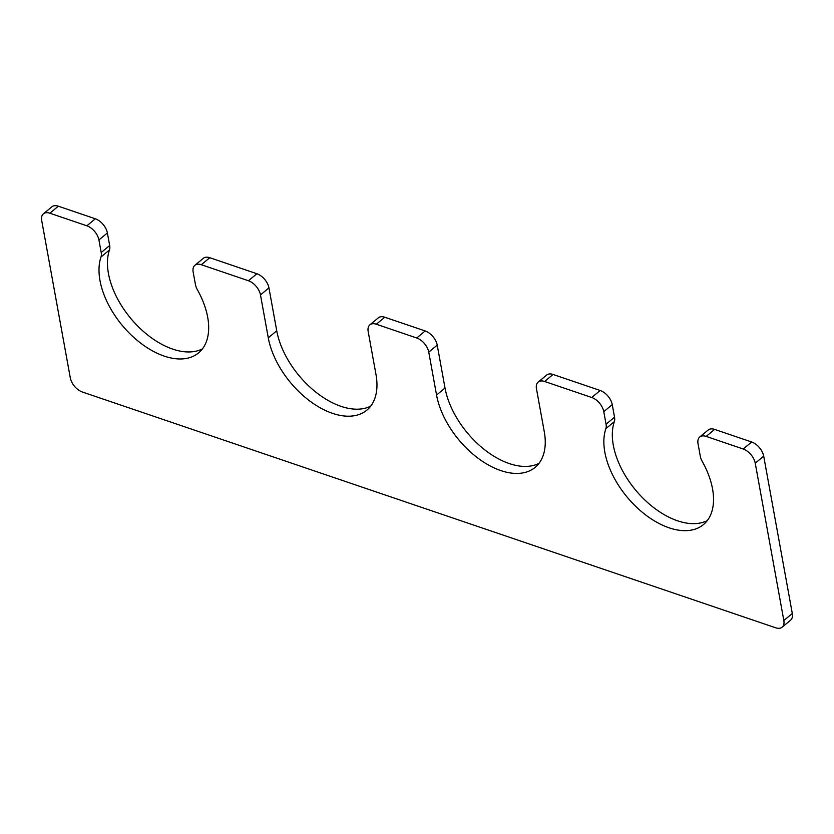 <?xml version="1.0" encoding="UTF-8"?>
<svg xmlns="http://www.w3.org/2000/svg" width="834" height="834" viewBox="0 0 834 834"><rect width="100%" height="100%" fill="white"/><g stroke="black" fill="none" stroke-linecap="round" stroke-linejoin="round"><path stroke-width="1.25" d="M98.923 239.963A13.146 7.725 -129.6 0 0 86.872 225.805L49.852 213.212A13.146 7.725 -129.6 0 0 43.41 213.817A13.146 7.725 -129.6 0 0 41.7 220.51L70.296 377.844A13.146 7.725 -129.6 0 0 82.337 392.001L775.683 627.793A13.146 7.725 -129.6 0 0 782.125 627.199A13.146 7.725 -129.6 0 0 783.835 620.506L755.239 463.172A13.146 7.725 -129.6 0 0 743.198 449.005L706.169 436.411A13.146 7.725 -129.6 0 0 699.736 437.016A13.146 7.725 -129.6 0 0 698.027 443.709L700.31 456.281A13.146 7.725 -129.6 0 0 702.238 461.431A70.129 41.22 50.4 0 1 703.427 524.607A70.129 41.22 50.4 0 1 635.101 505.769A70.129 41.22 50.4 0 1 605.87 428.655A13.146 7.725 -129.6 0 0 606.068 424.225L603.785 411.662A13.146 7.725 -129.6 0 0 591.733 397.495L544.612 381.472A13.146 7.725 -129.6 0 0 538.18 382.076A13.146 7.725 -129.6 0 0 536.471 388.769L544.268 431.678A70.129 41.22 50.4 0 1 535.136 467.374A70.129 41.22 50.4 0 1 478.799 458.773A70.129 41.22 50.4 0 1 436.557 395.045L428.759 352.136A13.146 7.725 -129.6 0 0 416.719 337.978L376.322 324.238A13.146 7.725 -129.6 0 0 369.889 324.843A13.146 7.725 -129.6 0 0 368.18 331.536L375.978 374.445A70.129 41.22 -129.6 0 1 366.845 410.151A70.129 41.22 -129.6 0 1 310.509 401.54A70.129 41.22 -129.6 0 1 268.277 337.822L260.479 294.902A13.146 7.725 -129.6 0 0 248.428 280.745L201.307 264.722A13.146 7.725 -129.6 0 0 194.875 265.316A13.146 7.725 -129.6 0 0 193.154 272.02L195.448 284.582A13.146 7.725 -129.6 0 0 197.377 289.732A70.129 41.22 -129.6 0 1 198.555 352.918A70.129 41.22 -129.6 0 1 130.24 334.069A70.129 41.22 -129.6 0 1 101.008 256.966A13.146 7.725 -129.6 0 0 101.206 252.535L98.923 239.963L107.388 232.957L109.671 245.519A13.146 7.725 -129.6 0 1 109.473 249.95A70.129 41.22 -129.6 0 0 135.452 323.728A70.129 41.22 -129.6 0 0 202.391 348.925M107.388 232.957A13.146 7.725 -129.6 0 0 95.337 218.789L58.317 206.207A13.146 7.725 -129.6 0 0 51.875 206.801L43.41 213.817M782.125 627.199L790.59 620.183A13.146 7.725 -129.6 0 0 792.3 613.49L763.704 456.156A13.146 7.725 -129.6 0 0 751.663 441.999L714.634 429.406A13.146 7.725 -129.6 0 0 708.202 430L699.736 437.016M707.253 520.625A70.129 41.22 50.4 0 1 640.314 495.427A70.129 41.22 50.4 0 1 614.335 421.65A13.146 7.725 -129.6 0 0 614.533 417.219L612.25 404.646A13.146 7.725 -129.6 0 0 600.199 390.489L553.078 374.466A13.146 7.725 -129.6 0 0 546.645 375.06L538.18 382.076M538.972 463.391A70.129 41.22 50.4 0 1 483.71 449.026A70.129 41.22 50.4 0 1 445.022 388.039L437.224 345.13A13.146 7.725 -129.6 0 0 425.184 330.962L384.797 317.233A13.146 7.725 -129.6 0 0 378.355 317.827L369.889 324.843M268.277 337.822L276.742 330.806A70.129 41.22 -129.6 0 0 315.429 391.803A70.129 41.22 -129.6 0 0 370.682 406.158M276.742 330.806L268.944 287.897A13.146 7.725 -129.6 0 0 256.893 273.74L209.772 257.706A13.146 7.725 -129.6 0 0 203.34 258.311L194.875 265.316M101.206 252.535L109.671 245.519M86.872 225.805L95.337 218.789M49.852 213.212L58.317 206.207M783.835 620.506L792.3 613.49M755.239 463.172L763.704 456.156M743.198 449.005L751.663 441.999M706.169 436.411L714.634 429.406M605.87 428.655L614.335 421.65M606.068 424.225L614.533 417.219M603.785 411.662L612.25 404.646M591.733 397.495L600.199 390.489M544.612 381.472L553.078 374.466M436.557 395.045L445.022 388.039M428.759 352.136L437.224 345.13M416.719 337.978L425.184 330.962M376.322 324.238L384.797 317.233M260.479 294.902L268.944 287.897M248.428 280.745L256.893 273.74M201.307 264.722L209.772 257.706M101.008 256.966L109.473 249.95"/></g></svg>
